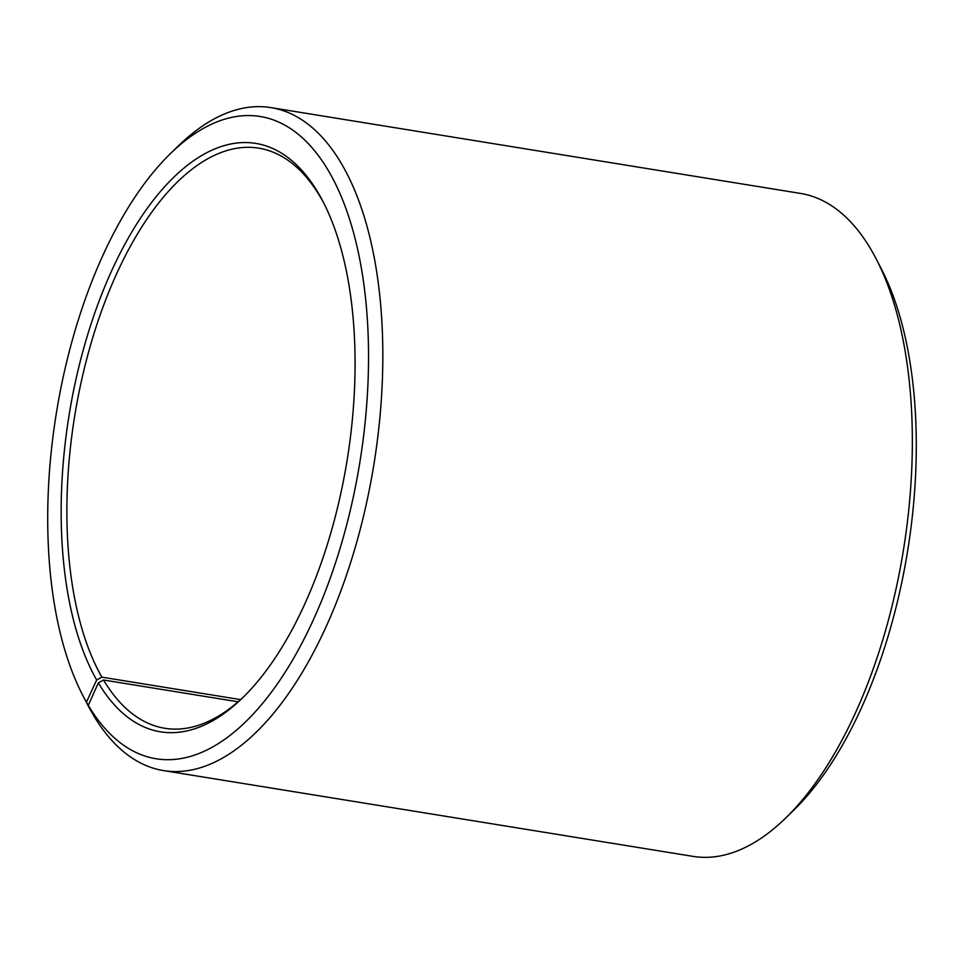 <?xml version="1.0" encoding="UTF-8"?>
<svg xmlns="http://www.w3.org/2000/svg" width="964" height="964" viewBox="0 0 964 964"><rect width="100%" height="100%" fill="white"/><g stroke="black" fill="none" stroke-linecap="round" stroke-linejoin="round"><path stroke-width="1.45" d="M238.108 701.804L103.546 680.006A293.827 138.852 -80.8 0 0 164.772 728.266A293.827 138.852 -80.8 0 0 244.013 696.466M240.59 699.623L101.871 677.15L96.653 679.969L86.447 702.154L91.869 712.203M323.916 203.356A293.827 138.852 -80.8 0 0 258.774 148.167A293.827 138.852 -80.8 0 0 91.821 340.726A293.827 138.852 -80.8 0 0 101.871 677.15M103.546 680.006L98.34 682.861A298.033 140.828 -80.8 0 0 242.422 698.02A298.033 140.828 -80.8 0 0 322.904 201.368A298.033 140.828 -80.8 0 0 114.318 265.064A298.033 140.828 -80.8 0 0 96.653 679.969M98.34 682.861L88.29 705.323A325.314 153.722 -80.8 0 0 293.803 657.966A325.314 153.722 -80.8 0 0 355.909 241.831A325.314 153.722 -80.8 0 0 170.676 153.372A325.314 153.722 -80.8 0 0 82.832 695.49A325.314 153.722 -80.8 0 0 86.447 702.154M88.29 705.323L93.556 715.433A335.809 158.686 -80.8 0 0 163.531 770.585A335.809 158.686 -80.8 0 0 373.887 464.479A335.809 158.686 -80.8 0 0 270.968 107.619A335.809 158.686 -80.8 0 0 178.593 145.685L170.676 153.372M82.832 695.49L87.917 705.299A335.809 158.686 -80.8 0 0 91.652 712.167M163.531 770.585L693.032 856.381A335.809 158.686 -80.8 0 0 785.407 818.316A335.809 158.686 -80.8 0 0 876.083 258.701A335.809 158.686 -80.8 0 0 800.469 193.415L270.968 107.619M785.407 818.316L793.324 810.628A325.314 153.722 -80.8 0 0 881.168 268.51L876.083 258.701"/></g></svg>
